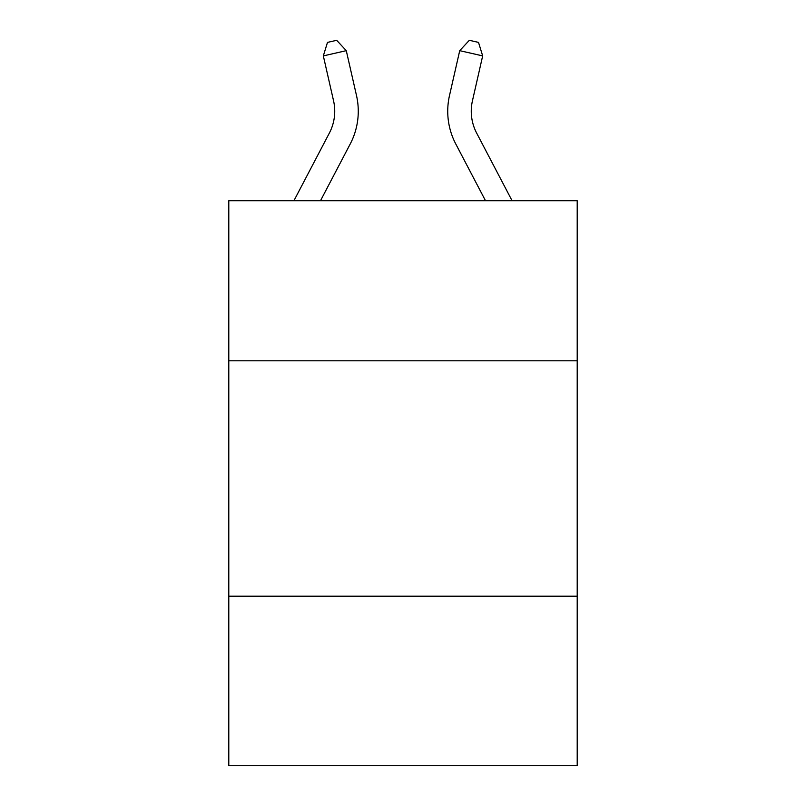 <?xml version="1.0" encoding="UTF-8"?>
<svg xmlns="http://www.w3.org/2000/svg" width="806" height="806" viewBox="0 0 806 806"><rect width="100%" height="100%" fill="white"/><g stroke="black" fill="none" stroke-linecap="round" stroke-linejoin="round"><path stroke-width="1.21" d="M577.207 360.786L577.207 200.694L228.793 200.694L228.793 360.786L577.207 360.786L577.207 765.7L228.793 765.7L228.793 360.786M577.207 596.198L228.793 596.198M329.352 133.091L293.938 200.694L329.352 133.091A47.08 47.08 -41.6 0 0 333.553 100.78L323.327 55.896L327.488 42.396L336.666 40.3L346.278 50.667L356.504 95.551A70.626 70.626 138.4 0 1 350.207 144.012L320.516 200.694M472.447 100.78A47.08 47.08 41.6 0 0 476.648 133.091L512.062 200.694L476.648 133.091A47.08 47.08 18.8 0 1 472.447 100.78L482.673 55.896L459.722 50.667L449.496 95.551A70.626 70.626 -138.4 0 0 455.793 144.012L485.484 200.694M346.278 50.667L323.327 55.896M459.722 50.667L469.334 40.3L478.512 42.396L482.673 55.896"/></g></svg>
